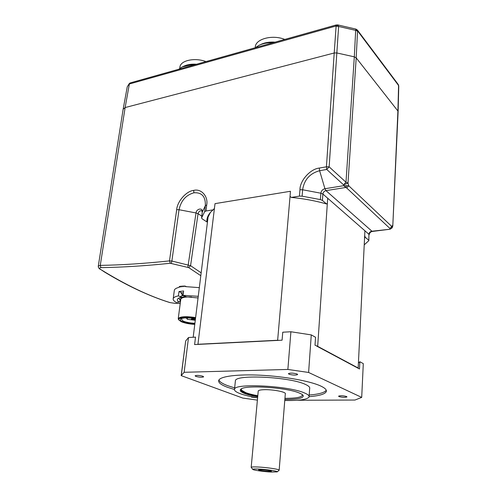 <?xml version="1.0" encoding="UTF-8"?>
<svg xmlns="http://www.w3.org/2000/svg" width="497" height="497" viewBox="0 0 497 497"><rect width="100%" height="100%" fill="white"/><g stroke="black" fill="none" stroke-linecap="round" stroke-linejoin="round"><path stroke-width="0.75" d="M191.022 65.803L191.159 64.871L182.144 66.958L178.746 69.257M182.71 66.697L184.138 66.058C187.512 64.504 191.656 63.902 196.557 64.25M195.998 64.405L191.159 64.871M179.821 67.623L180.013 66.492C181.324 60.205 195.234 57.472 205.988 61.597M273.17 42.692C267.628 42.562 262.857 43.463 258.856 45.395L255.34 47.706M259.496 45.097L260.795 44.475C264.802 42.556 269.56 41.785 275.077 42.152M255.222 47.594L255.352 46.395C256.346 38.623 273.002 34.51 284.75 39.431M337.898 24.943L355.883 29.081L355.678 30.36L338.625 26.465L329.144 166.843L326.74 169.458L326.43 166.806L334.214 52.98L336.786 52.943L354.311 56.838L356.194 57.857L398.134 111.297L392.798 225.862M123.144 109.259L125.132 107.557L334.214 52.98L336.115 26.13L335.537 26.136L336.09 24.987L337.786 24.918L338.625 26.465L336.115 26.13L337.985 24.987M355.864 29.056L357.43 30.062L357.834 31.224L355.678 30.36L354.311 56.838L345.987 182.231L343.57 184.841L326.74 169.458L319.614 170.713C309.873 173.385 304.207 179.734 302.617 189.767L302.114 196.178L299.436 196.122L291.298 197.421C303.922 198.651 315.67 200.831 326.535 203.969L322.398 200.409L320.36 199.589L302.114 196.178M100.09 269.275L100.214 269.355C98.816 268.374 98.17 267.318 98.282 266.187L123.181 109.042L127.257 86.807L129.481 83.31L127.257 86.807M398.14 111.148L398.749 86.515L397.929 84.068L357.641 30.342M299.436 196.122L299.952 189.73C299.84 180.684 310.308 168.93 319.31 168.067L326.43 166.806L329.144 166.843L345.987 182.231L347.999 183.089L356.194 57.857L357.554 31.025L355.883 29.081M336.047 24.999L130.779 82.757L129.388 83.875L125.132 107.557L100.257 265.392L100.953 267.628C99.226 267.771 99.114 268.374 100.624 269.442C125.778 285.005 148.932 296.063 170.086 302.611L175.404 303.394L180.1 303.456M129.537 83.285L129.363 83.999L335.537 26.136M398.128 84.335L398.582 85.26L397.929 110.614L392.792 225.998L392.263 227.545M364.226 244.847L368.836 240.654L368.911 234.273C369.153 232.627 370.085 231.621 371.725 231.254L390.157 229.21L392.083 227.781L392.562 225.445L391.785 226.477L391.729 228.26L390.064 228.949L389.928 228.452L391.785 226.477L348.745 185.766L347.999 183.089L343.57 184.841L343.806 185.679L348.745 185.766L346.701 187.978L345.732 187.481L346.701 185.878M151.187 295.808C136.551 289.913 121.051 282.01 104.687 272.12L100.624 269.442M169.75 302.543L170.086 302.611M98.282 266.187L100.257 265.392C121.703 265.025 144.776 263.522 169.489 260.894L171.875 261.037L190.568 265.684L201.161 272.847M200.807 275.692L188.68 267.603L170.272 263.273C145.528 265.858 122.424 267.305 100.953 267.628M171.223 263.354L171.875 261.037L179.032 209.722L176.69 209.653C177.274 201.415 186.375 191.047 193.644 190.401L193.917 192.793C185.965 195.029 181.001 200.67 179.032 209.722L196.023 212.952C196.514 208.467 203.006 207.466 202.285 212.014L201.571 217.959L202.13 218.823L206.895 221.91C206.597 218.512 207.858 215.251 210.666 212.132L213.107 209.858L206 210.989L204.658 211.647L201.602 217.872M187.847 267.268L196.023 212.952L198.054 213.685L190.568 265.684L188.68 267.603M175.764 303.4L175.404 303.394M390.157 229.21L372.278 231.453M299.952 189.73L302.617 189.767L320.857 193.203C321.255 190.823 322.609 189.332 324.932 188.723L325.976 190.637C324.212 191.096 323.18 192.227 322.882 194.029L322.398 200.409M319.31 168.067L319.614 170.713L324.932 188.723L343.806 185.679L345.732 187.481L325.976 190.637L372.216 231.459C370.594 231.819 369.582 232.907 369.178 234.708M204.658 211.647L205.354 205.671C205.671 196.557 201.857 192.264 193.917 192.793M202.242 212.231L205.354 205.671L206.696 205.012L206 210.989M213.107 209.858L214.418 208.454L197.943 344.266L197.57 344.427L282.079 340.19L282.75 332.213L290.9 331.754L287.869 369.445L184.138 372.296L181.175 375.614L242.803 398.078L257.396 400.116M210.393 212.436L208.069 217.09L207.709 220.016M326.535 203.969L327.343 203.292L317.676 346.341L315.005 345.198L315.552 337.264L311.271 334.903L290.9 331.754M278.687 340.358L277.649 340.259L290.049 196.352L291.298 197.421M368.575 240.101L365.171 237.168L364.543 238.405M368.842 240.529L368.911 234.273L364.916 230.782L364.686 235.503L365.171 237.168M181.343 286.496L180.821 286.247L181.07 286.986L181.523 286.173L182.672 286.371M180.107 286.663L179.591 286.421L179.833 287.198L180.287 286.315L180.821 286.247M174.298 290.646L174.366 290.136C174.727 289.005 176.162 288.111 178.69 287.459L179.591 286.421M182.15 286.117L182.411 286.819L182.853 286.067L184.101 286.284M183.579 286.036L183.847 286.694L184.275 286.011L186.332 286.583M180.144 304.158L180.442 300.896M199.328 287.645L185.375 286.614L185.114 285.992M178.423 295.864L181.542 297.281C177.33 298.212 176.273 299.641 178.386 301.58L179.15 302.139L176.273 302.462C173.919 301.139 172.9 299.859 173.217 298.635C173.621 297.417 175.354 296.492 178.423 295.864L178.995 291.553L182.132 292.994L183.387 292.714M198.048 297.964L186.356 296.833L183.045 295.317L183.61 290.987L178.995 291.553M183.045 295.317L198.253 296.318M182.132 292.994L181.188 293.323L182.318 295.007L182.231 295.696L180.809 296.193L181.542 297.281M178.963 302.014L180.579 300.791L178.752 298.132M182.486 297.163L185.543 296.46M182.032 294.578L183.194 294.193M180.61 300.642L180.1 299.362L182.026 297.318L185.791 296.572M182.138 295.721L183.933 295.727M182.641 292.87L183.362 292.882M191.538 297.013C185.275 296.752 181.697 297.448 180.809 299.107L180.771 299.424M195.52 318.36C186.934 316.552 177.149 317.552 178.864 319.987L181.2 321.677C184.778 323.18 189.307 324.081 194.774 324.386M178.808 319.925L178.243 318.596C180.293 316.446 186.083 316.123 195.613 317.614M194.824 324.001C189.835 323.777 185.692 322.975 182.387 321.596C180.262 320.59 179.709 319.689 180.722 318.894C183.598 317.552 188.512 317.508 195.47 318.763M181.076 318.689L182.939 320.987C186.133 322.323 190.121 323.087 194.911 323.274M185.344 317.881L187.294 318.403L187.183 319.136M195.284 320.267L187.4 319.26L187.245 318.434M195.451 318.956L194.843 318.633M195.302 320.13L191.562 319.677L191.227 319.111L195.396 319.403M191.867 318.919L195.197 319.322M364.686 235.503L358.169 368.016L317.676 346.341M277.649 340.259L197.943 344.266M181.175 375.614L185.673 340.992L181.33 375.136M338.985 396.569C342.408 397.451 345.067 397.569 346.956 396.917L346.564 396.519C343.135 395.631 340.476 395.513 338.581 396.165L338.985 396.569M251.004 396.612L251.513 397.128L257.552 397.836M195.874 376.415C199.459 377.335 202.049 377.484 203.652 376.85L202.888 376.248C199.303 375.322 196.7 375.173 195.091 375.807L195.874 376.415M288.981 374.204C292.789 375.247 295.684 375.365 297.666 374.57L297.113 374.005C293.298 372.955 290.397 372.831 288.409 373.632L288.981 374.204M234.447 389.505L227.396 387.256C220.948 384.833 218.065 382.522 218.748 380.323C220.19 376.322 237.578 374.011 261.118 375.247C284.626 376.465 310.035 381.106 320.497 385.908C324.988 387.983 326.914 389.89 326.274 391.624C324.976 394.158 319.267 395.836 309.14 396.649M297.361 400.259L354.964 400.042L361.704 397.401L308.606 372.464L287.869 369.445M218.916 380C219.618 381.839 222.507 383.715 227.57 385.629L234.665 387.902M309.196 395.028C318.937 394.233 324.616 392.63 326.249 390.213M184.138 372.296L188.518 337.513L195.526 337.121L194.607 344.576L197.57 344.427M308.606 372.464L311.271 334.903M361.704 397.401L363.295 363.636L359.853 361.735L359.499 368.985L316.782 346.148M188.518 337.513L185.673 340.992M235.329 381.429L235.404 380.714C235.491 374.179 290.068 376.875 305.375 384.405C308.68 385.889 310.109 387.262 309.656 388.517L309.109 396.283M284.775 400.458C299.039 400.756 307.134 399.607 309.059 397.004C309.507 395.811 308.072 394.5 304.748 393.071C289.36 385.84 234.584 382.97 234.534 389.17C234.062 390.574 235.963 392.071 240.225 393.667C244.561 395.245 250.358 396.637 257.608 397.848M358.412 363.058L359.853 361.735M257.701 396.836C252.426 395.879 248.189 394.804 244.984 393.624C240.623 391.959 239.262 390.462 240.896 389.139C245.083 384.703 287.396 387.498 299.529 393.121C301.66 394.022 302.903 394.873 303.245 395.687C303.443 398.234 297.318 399.489 284.856 399.439M241.064 389.027L241.213 390.959L245.313 393.276C248.407 394.469 252.551 395.556 257.726 396.538M257.738 396.444C252.687 395.401 248.649 394.227 245.624 392.941L241.641 390.307L241.244 388.915M241.641 390.307L245.866 392.68C248.885 393.804 252.861 394.823 257.8 395.736M284.943 398.339C296.784 398.339 302.586 397.115 302.35 394.655L303.245 395.687M279.165 470.081L285.309 393.804C286.508 392.096 273.698 389.48 264.845 389.679C260.882 389.76 258.682 390.188 258.241 390.959L258.223 391.214M251.327 467.54L251.184 467.273C251.6 466.907 253.837 466.813 257.912 467C267.013 467.391 280.32 469.423 279.159 470.212L277.258 471.846M258.664 469.056C254.899 468.882 252.923 468.969 252.743 469.317C252.321 470.038 263.497 471.684 271.182 472.051L277.202 471.889C278.73 471.255 266.852 469.423 258.664 469.056M261.671 469.777C267.119 470.162 270.387 470.647 271.486 471.224L268.287 471.361C262.515 470.932 259.272 470.435 258.558 469.864L261.671 469.777M241.946 391.586C244.965 393.45 250.227 395.096 257.732 396.525M398.333 85.173L357.834 31.224M176.69 209.653L169.489 260.894L170.272 263.273M320.36 199.589L320.857 193.203L322.882 194.029L327.722 198.26L327.343 203.292M193.644 190.401C201.148 188.338 208.417 196.253 206.696 205.012M201.571 217.959L202.254 212.107L201.9 210.834C200.049 210.411 198.769 211.362 198.054 213.685L201.782 216.12M389.928 228.452L346.701 187.978M327.722 198.26L364.916 230.782M214.418 208.454L215.027 203.633L290.428 191.277L290.049 196.352M187.009 318.322L186.978 318.714M179.703 68.431L179.951 66.728M255.203 47.749L255.352 46.395M398.613 85.354L398.756 86.267M129.587 83.248L130.686 82.782M180.1 303.481L175.553 303.418L169.875 302.58C149.901 296.386 128.176 286.229 104.687 272.12M174.366 290.136L173.217 298.635M180.597 300.747L180.026 300.374M178.864 319.987L178.348 319.366M186.928 318.291L187.326 319.267L195.284 320.285M187.344 318.428L185.251 317.881M180.809 299.107L178.243 318.596M326.343 390.524L326.274 391.624M235.404 380.714L234.534 389.17M251.184 467.273L258.241 390.959M252.743 469.317L251.159 467.329M208.069 217.09L193.184 337.252"/></g></svg>
